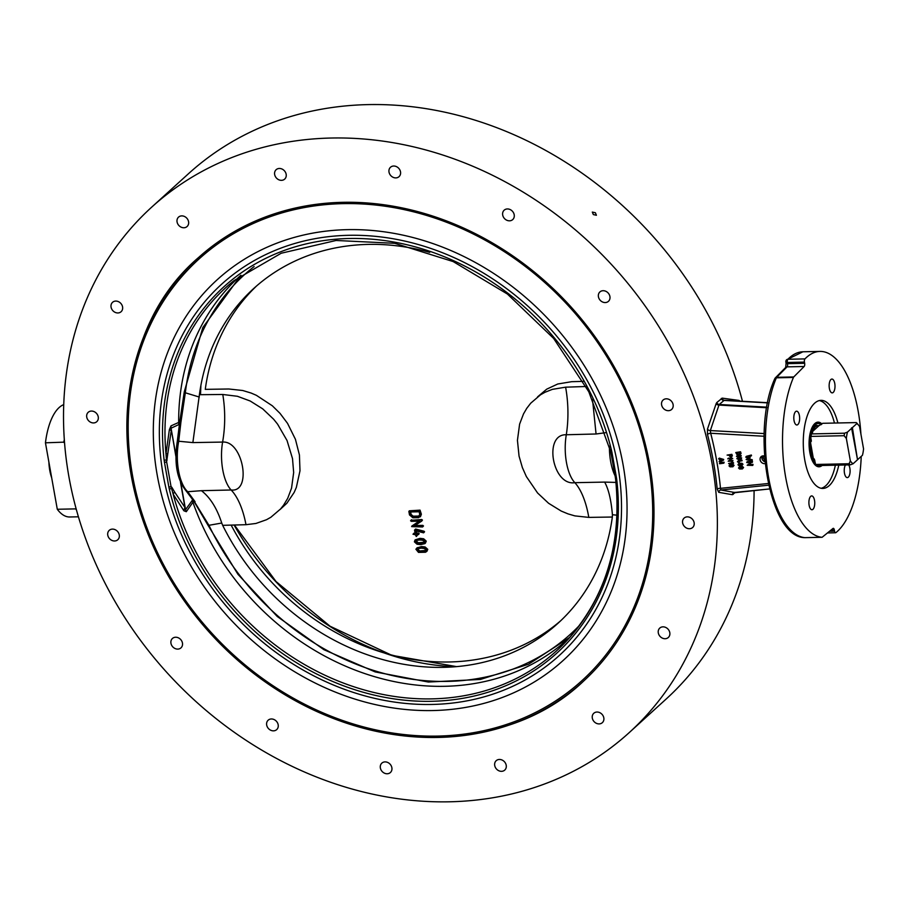 <?xml version="1.0" encoding="UTF-8"?>
<svg xmlns="http://www.w3.org/2000/svg" width="909" height="909" viewBox="0 0 909 909"><rect width="100%" height="100%" fill="white"/><g stroke="black" fill="none" stroke-linecap="round" stroke-linejoin="round"><path stroke-width="1.36" d="M821.827 465.476A22.123 9.374 -91.2 0 1 819.009 466.578A22.123 9.374 -91.2 0 1 809.169 444.66A22.123 9.374 -91.2 0 1 818.066 422.355A22.123 9.374 -91.2 0 1 821.827 424.094M817.464 466.522A22.123 9.374 88.8 0 0 818.293 466.59A22.123 9.374 88.8 0 0 818.645 466.567M817.702 422.378A22.123 9.374 88.8 0 0 817.35 422.367A22.123 9.374 88.8 0 0 816.532 422.469M821.941 423.98A22.327 9.454 88.8 0 0 816.873 422.344A22.327 9.454 88.8 0 0 814.816 423.594A22.327 9.454 88.8 0 0 809.192 447.205A22.327 9.454 88.8 0 0 817.816 466.635A22.327 9.454 88.8 0 0 822.1 465.476M821.179 488.281A44.041 18.657 88.8 0 0 825.872 485.645A44.041 18.657 88.8 0 0 835.36 465.192M834.462 423.049A44.041 18.657 88.8 0 0 819.304 400.574M838.78 465.113A44.041 18.657 -91.2 0 1 829.281 485.576A44.041 18.657 -91.2 0 1 822.884 488.428A44.041 18.657 -91.2 0 1 803.295 444.785A44.041 18.657 -91.2 0 1 821.009 400.358A44.041 18.657 -91.2 0 1 837.882 422.969M861.232 456.375A92.991 39.394 -91.2 0 1 835.905 532.629A2.511 1.068 -91.2 0 1 835.587 532.754A2.511 1.068 -91.2 0 1 834.553 531.14L834.337 529.958A2.511 1.068 88.8 0 0 833.303 528.334A2.511 1.068 88.8 0 0 832.974 528.47L822.293 537.151A2.511 1.068 -91.2 0 1 821.963 537.287A2.511 1.068 -91.2 0 1 821.906 537.287A92.991 39.394 -91.2 0 1 785.683 477.35A92.991 39.394 -91.2 0 1 793.432 377.451A2.511 1.068 -91.2 0 1 793.75 376.951L804.124 366.497A2.511 1.068 88.8 0 0 804.658 363.282L804.442 362.1A2.511 1.068 -91.2 0 1 804.965 358.896A92.991 39.394 -91.2 0 1 819.963 351.419A92.991 39.394 -91.2 0 1 860.925 434.172M812.976 509.279A6.908 2.932 -91.2 0 1 811.964 509.733A6.908 2.932 -91.2 0 1 808.896 502.882A6.908 2.932 -91.2 0 1 811.68 495.916A6.908 2.932 -91.2 0 1 814.68 501.541A6.908 2.932 -91.2 0 1 812.976 509.279M797.875 424.548A6.908 2.932 -91.2 0 1 796.875 424.992A6.908 2.932 -91.2 0 1 793.807 418.151A6.908 2.932 -91.2 0 1 796.579 411.175A6.908 2.932 -91.2 0 1 799.579 416.811A6.908 2.932 -91.2 0 1 797.875 424.548M848.665 464.908A6.908 2.932 -91.2 0 1 850.097 471.441A6.908 2.932 -91.2 0 1 848.324 477.157A6.908 2.932 -91.2 0 1 847.313 477.611A6.908 2.932 -91.2 0 1 844.404 472.748A6.908 2.932 -91.2 0 1 845.427 464.976M833.223 392.427A6.908 2.932 -91.2 0 1 832.224 392.87A6.908 2.932 -91.2 0 1 829.144 386.03A6.908 2.932 -91.2 0 1 831.928 379.053A6.908 2.932 -91.2 0 1 834.928 384.689A6.908 2.932 -91.2 0 1 833.223 392.427M804.272 537.583A2.511 2.272 -84.3 0 0 804.579 537.639L804.579 537.639A2.511 2.272 -84.3 0 0 804.829 537.651A92.991 39.394 -91.2 0 1 768.616 477.714A92.991 39.394 -91.2 0 1 776.366 377.814A2.511 1.659 -157.1 0 0 774.82 378.644C751.186 430.082 768.866 537.128 804.579 537.639A2.511 2.511 0 0 0 804.885 537.651A2.511 1.068 -91.2 0 1 804.829 537.651L821.906 537.287M734.904 492.314L734.529 492.462A2.511 2.329 -79.4 0 0 732.347 494.689L735.358 492.394M734.188 492.519A2.511 2.136 -132.3 0 0 733.802 492.792L769.605 488.94L734.529 492.462L720.917 490.008A2.511 2.307 -80.1 0 0 718.746 492.326L732.347 494.689M768.707 485.19L720.917 490.008L720.485 488.338A2.511 0.875 -5.6 0 0 717.201 489.076L718.746 492.326M768.344 483.497L720.485 488.338A357.521 303.856 -132.3 0 0 710.679 433.252A2.511 0.693 -14.5 0 0 707.463 434.388A355.01 301.72 47.7 0 1 717.201 489.076M764.049 436.252L710.679 433.252L710.327 430.559A2.511 1.659 19.3 0 1 707.475 429.059L707.463 434.388M764.128 433.57L710.327 430.559L718.962 405.073A2.511 1.67 18.1 0 1 716.144 403.664L707.475 429.059M766.696 407.743L718.962 405.073L719.258 404.482A2.511 2.136 47.7 0 1 716.815 402.517L716.144 403.664M766.798 407.152L719.258 404.482L724.257 400.267L767.639 402.698L724.2 400.255A2.511 2.204 98 0 1 724.087 400.244L724.087 400.244A2.511 2.204 98 0 1 722.235 398.131L716.815 402.517M739.119 401.096A2.511 2.227 98.2 0 1 738.983 400.426L722.235 398.131M740.108 401.153L738.983 400.426M765.185 463.613A4.181 3.545 47.7 0 1 764.605 463.67A4.181 3.545 47.7 0 1 760.538 461.068A4.181 3.545 47.7 0 1 761.106 456.67A4.181 3.545 47.7 0 1 764.526 456.057M719.121 461.624L720.155 461.033L718.803 458.568L723.416 460.124L719.462 461.84L720.11 460.806M718.621 458.806L719.371 458.125L723.689 459.443L723.416 460.238M727.098 455.091L731.381 454.761L731.859 456.17L730.745 457.602L728.961 455.284L727.098 455.091L731.87 454.318L732.347 455.727L731.234 457.159M730.745 457.602L731.711 457.057M737.96 464.76L739.142 463.329L738.449 464.317L739.142 463.329L741.96 463.272L742.994 464.215L741.812 465.647L738.994 465.715L737.96 464.76L738.653 463.772L741.471 463.715L742.505 464.669L741.812 465.647M738.767 459.363L738.278 459.806L741.835 460.908L738.54 460.352L738.733 461.442L739.687 461.658L738.722 462.624L737.415 461.704L738.278 461.454L738.699 459.363L742.119 460.238L741.846 460.977M739.131 460.499L740.176 461.215L739.699 461.727M739.381 461.908L738.722 462.624M737.415 461.704L738.199 461.022M738.619 457.943L741.642 457.886L741.426 458.625M736.915 458.466L739.756 456.477M736.449 456.307L741.005 456.216L737.938 458.397L741.233 458.795L737.142 458.886L739.937 456.466L736.722 456.534L737.131 455.625L741.221 455.534L740.971 456.375M748.402 458.954L752.254 459.727L752.05 460.533M752.254 459.727L752.3 460.306M751.811 460.761L746.425 459.681L748.368 458.056M746.141 459.397L748.732 458.17L746.028 457.341L746.414 456.307L751.357 455.023L751.198 455.898M745.721 457.045L751.527 455.602M748.13 456.807L750.118 457.409L749.902 458.284M749.198 464.499L753.027 464.408L752.879 465.226M747.187 465.272L751.027 462.533L747.005 462.624L746.891 462.033L752.016 461.931L748.516 464.942L752.641 465.442L747.187 465.272L750.834 462.545M746.664 462.34L747.391 461.59L752.504 461.477L752.311 462.42M735.779 452.546L740.551 451.773L741.074 453.421L739.653 455.057L737.381 455.102L735.779 452.546L740.062 452.228L740.585 453.864L739.653 455.057M738.54 468.044L739.721 466.612L739.028 467.601L739.721 466.612L742.551 466.556L743.585 467.51L742.392 468.942L739.585 468.999L738.54 468.044L739.233 467.067L742.051 466.999L743.096 467.953L742.392 468.942M729.927 460.488L732.949 460.42L732.745 461.158M728.177 461.193L731.256 459.011L727.95 458.613L732.052 458.522L729.245 460.931L732.552 461.34L728.177 461.193L731.063 459.011M727.768 458.852L728.439 458.159L732.745 458.5M731.62 462.533L732.961 463.692L728.87 463.772L732.336 463.226L731.62 462.533L732.302 461.852L733.643 462.999L733.154 463.51M728.598 463.545L731.836 462.806M729.018 465.897L730.2 464.465L729.507 465.453L730.2 464.465L733.018 464.408L734.063 465.351L732.87 466.783L730.063 466.84L729.018 465.897L729.711 464.908L732.529 464.851L733.574 465.794L732.87 466.783M719.451 463.51L720.008 462.783L723.734 463.181L719.723 463.738L720.507 462.34L719.939 463.067L720.507 462.34L724.143 462.261L723.928 463.011M720.587 462.817L719.905 463.579M762.14 456.057A4.181 3.545 -132.3 0 0 765.003 461.852A4.068 3.454 47.7 0 1 762.265 456.011M629.21 732.62A355.01 301.72 47.7 0 1 449.557 801.795A355.01 301.72 47.7 0 1 103.615 580.34A355.01 301.72 47.7 0 1 151.667 207.172A355.01 301.72 47.7 0 1 613.723 266.973A355.01 301.72 47.7 0 1 629.21 732.62L665.956 699.214A355.01 301.72 -132.3 0 0 754.095 490.508M742.471 401.289A355.01 301.72 -132.3 0 0 505.609 131.18A355.01 301.72 -132.3 0 0 188.424 173.767L151.667 207.172M595.372 212.74L596.406 215.263L593.35 214.581L592.304 212.081L595.372 212.74M117.886 312.957A6.352 5.397 47.7 0 1 111.693 308.992A6.352 5.397 47.7 0 1 112.557 302.311A6.352 5.397 47.7 0 1 120.817 303.39A6.352 5.397 47.7 0 1 121.102 311.719A6.352 5.397 47.7 0 1 117.886 312.957M93.547 422.935A6.352 5.397 47.7 0 1 87.366 418.981A6.352 5.397 47.7 0 1 88.218 412.3A6.352 5.397 47.7 0 1 96.49 413.368A6.352 5.397 47.7 0 1 96.763 421.696A6.352 5.397 47.7 0 1 93.547 422.935M665.104 638.72A6.352 5.397 47.7 0 1 658.923 634.755A6.352 5.397 47.7 0 1 659.775 628.085A6.352 5.397 47.7 0 1 668.047 629.153A6.352 5.397 47.7 0 1 668.32 637.482A6.352 5.397 47.7 0 1 665.104 638.72M689.442 528.731A6.352 5.397 47.7 0 1 683.25 524.766A6.352 5.397 47.7 0 1 684.113 518.096A6.352 5.397 47.7 0 1 692.374 519.164A6.352 5.397 47.7 0 1 692.658 527.493A6.352 5.397 47.7 0 1 689.442 528.731M387.177 773.764A6.352 5.397 47.7 0 1 380.985 769.809A6.352 5.397 47.7 0 1 381.848 763.128A6.352 5.397 47.7 0 1 390.109 764.196A6.352 5.397 47.7 0 1 390.393 772.525A6.352 5.397 47.7 0 1 387.177 773.764M273.484 730.847A6.352 5.397 47.7 0 1 267.303 726.882A6.352 5.397 47.7 0 1 268.155 720.212A6.352 5.397 47.7 0 1 276.427 721.28A6.352 5.397 47.7 0 1 276.7 729.609A6.352 5.397 47.7 0 1 273.484 730.847M177.766 649.106A6.352 5.397 47.7 0 1 171.574 645.14A6.352 5.397 47.7 0 1 172.437 638.47A6.352 5.397 47.7 0 1 180.698 639.538A6.352 5.397 47.7 0 1 180.971 647.867A6.352 5.397 47.7 0 1 177.766 649.106M114.579 540.98A6.352 5.397 47.7 0 1 108.387 537.014A6.352 5.397 47.7 0 1 109.25 530.345A6.352 5.397 47.7 0 1 117.511 531.413A6.352 5.397 47.7 0 1 117.795 539.741A6.352 5.397 47.7 0 1 114.579 540.98M183.868 227.761A6.352 5.397 47.7 0 1 177.687 223.796A6.352 5.397 47.7 0 1 178.539 217.126A6.352 5.397 47.7 0 1 186.811 218.194A6.352 5.397 47.7 0 1 187.084 226.523A6.352 5.397 47.7 0 1 183.868 227.761M281.472 180.334A6.352 5.397 47.7 0 1 275.279 176.38A6.352 5.397 47.7 0 1 276.143 169.699A6.352 5.397 47.7 0 1 284.403 170.778A6.352 5.397 47.7 0 1 284.687 179.107A6.352 5.397 47.7 0 1 281.472 180.334M395.813 177.903A6.352 5.397 47.7 0 1 389.631 173.937A6.352 5.397 47.7 0 1 390.484 167.267A6.352 5.397 47.7 0 1 398.756 168.335A6.352 5.397 47.7 0 1 399.028 176.664A6.352 5.397 47.7 0 1 395.813 177.903M509.506 220.819A6.352 5.397 47.7 0 1 503.313 216.865A6.352 5.397 47.7 0 1 504.177 210.184A6.352 5.397 47.7 0 1 512.437 211.252A6.352 5.397 47.7 0 1 512.721 219.592A6.352 5.397 47.7 0 1 509.506 220.819M605.235 302.572A6.352 5.397 47.7 0 1 599.042 298.606A6.352 5.397 47.7 0 1 599.906 291.937A6.352 5.397 47.7 0 1 608.166 293.005A6.352 5.397 47.7 0 1 608.439 301.333A6.352 5.397 47.7 0 1 605.235 302.572M668.41 410.686A6.352 5.397 47.7 0 1 662.229 406.732A6.352 5.397 47.7 0 1 663.081 400.051A6.352 5.397 47.7 0 1 671.353 401.119A6.352 5.397 47.7 0 1 671.626 409.448A6.352 5.397 47.7 0 1 668.41 410.686M599.122 723.905A6.352 5.397 47.7 0 1 592.929 719.951A6.352 5.397 47.7 0 1 593.793 713.27A6.352 5.397 47.7 0 1 602.053 714.338A6.352 5.397 47.7 0 1 602.337 722.666A6.352 5.397 47.7 0 1 599.122 723.905M501.518 771.332A6.352 5.397 47.7 0 1 495.337 767.366A6.352 5.397 47.7 0 1 496.189 760.697A6.352 5.397 47.7 0 1 504.461 761.765A6.352 5.397 47.7 0 1 504.734 770.093A6.352 5.397 47.7 0 1 501.518 771.332M342.773 202.321A286.21 243.248 47.7 0 1 621.676 380.86A286.21 243.248 47.7 0 1 582.93 681.705A286.21 243.248 47.7 0 1 210.422 633.493A286.21 243.248 47.7 0 1 197.946 258.088A286.21 243.248 47.7 0 1 342.773 202.321M240.703 275.45A244.612 207.9 -132.3 0 0 239.397 276.631A244.612 207.9 -132.3 0 0 178.675 422.446L171.028 425.855L169.392 429.571L165.972 453.784L166.631 461.795L171.028 486.508A1.886 0.591 169.9 0 1 168.858 487.019L169.301 489.122L171.517 488.451A12.567 8.67 132.4 0 1 171.915 487.417L171.028 486.508L173.153 494.155L183.857 510.767L186.311 511.699L193.765 501.041M169.301 489.122A247.509 210.354 -132.3 0 0 431.65 701.293A247.509 210.354 -132.3 0 0 616.734 479.588A1.886 0.636 173.3 0 1 615.598 479.134A1.886 0.636 173.3 0 1 615.62 478.986L615.302 477.043A1.886 0.591 169.9 0 0 615.291 477.145L615.598 479.134C622.256 545.173 605.008 600.065 563.841 643.799A245.623 208.752 47.7 0 1 342.659 682.773A245.623 208.752 47.7 0 1 173.153 494.155A12.567 6.613 -25.4 0 1 174.619 491.996L171.915 487.417M192.901 499.541L185.561 509.642L184.993 507.563A12.567 8.295 -41.9 0 0 183.857 510.767M180.823 483.043L185.561 509.642A12.567 9.897 -144.5 0 0 186.311 511.699M192.242 500.143L192.856 502.109M192.867 502.143A244.612 207.9 -132.3 0 0 568.432 638.675A244.612 207.9 -132.3 0 0 569.727 637.482M616.734 479.588L616.416 477.486A1.886 0.591 169.9 0 1 615.291 477.145L610.893 452.443A1.886 0.591 -10.1 0 0 612.018 452.773L611.575 450.671L610.484 450.444L610.893 452.432A1.886 0.591 -10.1 0 0 610.893 452.443A1.886 0.591 -10.1 0 1 610.905 452.33L588.816 391.802L553.649 338.443L507.381 294.016L453.171 261.576L394.733 243.305L336.08 240.476L281.211 253.236L233.863 280.711A245.623 208.752 47.7 0 0 165.972 453.784A12.567 0.829 -177.1 0 1 167.79 453.693L171.267 430.525A12.567 1.886 13.5 0 1 169.392 429.571M175.869 456.341L171.062 428.196A12.567 11.181 64.4 0 1 171.028 425.855M175.869 455.227L171.062 428.196L178.789 424.605L178.675 422.446L179.846 421.424M167.063 460.159A12.567 2.67 16.7 0 1 166.415 459.749A1.886 0.636 -6.7 0 1 164.143 460.204L164.461 462.317A1.886 0.591 -10.1 0 0 166.631 461.795L167.79 453.693M76.197 509.006L75.538 508.881L76.424 509.824M63.755 404.619A56.551 23.952 88.8 0 0 45.45 442.808L64.516 442.138M45.45 442.808L57.29 509.267L75.538 508.881M57.29 509.267A56.551 23.952 88.8 0 0 69.732 516.982L78.424 516.801M64.323 439.547L63.698 442.422M731.415 466.544L729.472 465.885L730.132 465.294L733.12 465.806L731.415 466.544L733.608 465.363M729.472 465.885L730.132 465.294M730.62 464.84L729.961 465.442L731.915 466.101M740.937 468.703L738.994 468.033L739.653 467.442L742.642 467.965L740.937 468.703L743.13 467.51M738.994 468.033L739.653 467.442M740.142 466.999L739.483 467.59L741.437 468.26M739.915 452.693L739.574 454.591L736.483 453.943L736.279 452.773L739.915 452.693M736.847 452.762L737.79 454.193L740.062 454.148M751.039 456.057L747.084 457.079L749.914 458.147L747.482 459.318L751.766 460.17M736.869 458.659L737.438 458M740.358 465.419L738.415 464.749L739.062 464.158L742.051 464.669L740.358 465.419L742.539 464.226M738.415 464.749L739.062 464.158M739.551 463.715L738.903 464.306L740.846 464.965M731.234 455.239L730.654 457.136L729.416 455.284L731.234 455.239M729.984 455.261L731.154 456.693M722.462 460.136L720.587 460.874L720.337 459.488L722.462 460.136M720.939 459.681L721.076 460.431L722.098 460.022M48.881 462.079A27.645 11.715 88.8 0 0 51.688 477.816M764.867 460.363L762.958 457.625L764.174 455.966M764.526 456.193L762.958 457.625M764.799 459.624L764.162 460.204M814.941 460.931A18.85 7.988 -91.2 0 1 813.305 458.204A18.85 7.988 -91.2 0 1 810.555 442.728L813.305 458.204L814.419 459.25L815.566 464.465L849.142 463.749L850.347 460.874L846.359 438.502A20.737 8.783 -91.2 0 1 847.472 432.105L844.575 433.207L810.998 433.923L812.623 432.457L812.487 431.57A18.85 7.988 -91.2 0 1 818.134 425.617A18.85 7.988 -91.2 0 1 818.941 425.696L812.487 431.57L812.623 432.457M815.566 464.465A22.623 9.579 -91.2 0 0 816.646 465.59L850.222 464.874L853.108 463.76L857.528 459.738L851.563 427.866L852.381 427.639L857.482 459.454M818.941 425.696L822.702 423.299L856.278 422.583L856.801 423.617L852.381 427.639M851.892 428.082L847.472 432.105M858.016 459.295L862.436 455.284A20.737 8.783 -91.2 0 0 863.55 448.876L859.562 426.503A20.737 8.783 -91.2 0 0 858.664 425.276L857.301 423.639A22.623 9.579 -91.2 0 1 857.357 423.708M856.801 423.617A20.737 8.783 -91.2 0 1 858.664 425.276M853.108 463.76A20.737 8.783 -91.2 0 1 850.347 460.874M810.896 438.218A18.85 7.988 -91.2 0 0 810.555 442.728L811.26 440.308L810.567 436.422L844.143 435.706L846.359 438.502M811.328 441.274L811.26 440.308M810.567 436.422A22.623 9.579 -91.2 0 1 810.998 433.923M850.222 464.874A22.623 9.579 -91.2 0 1 849.142 463.749M844.143 435.706A22.623 9.579 -91.2 0 1 844.575 433.207M856.278 422.583A22.623 9.579 -91.2 0 1 857.301 423.639M429.718 252.35A226.205 192.253 -132.3 0 0 199.401 394.699L192.867 442.592L178.721 441.24A2.511 1.057 11.2 0 0 177.221 441.888C174.017 463.408 177.062 479.861 186.368 491.235A2.511 2.113 -47.6 0 0 186.379 491.235A2.511 2.113 -47.6 0 0 187.72 491.712A36.44 15.442 -91.2 0 1 178.721 441.24L180.914 422.174L179.675 422.31L177.232 441.888M195.083 501.723L187.72 491.712L201.434 490.69C210.172 497.462 216.933 508.245 221.739 523.039L208.934 525.3L193.617 500.382M256.713 285.835A226.205 192.253 -132.3 0 0 205.275 389.359L228.829 388.995L242.737 390.506L251.123 393.052L256.372 395.313L272.348 405.8L280.029 413.379L287.528 423.344L295.425 439.286L299.425 454.989L299.993 470.805L296.334 487.451L294.13 492.485L286.869 503.234L280.029 509.551M180.914 422.174L185.334 392.79A242.646 206.218 47.7 0 1 254.134 266.553M586.055 386.495L565.603 387.177A62.835 26.35 -91.9 0 1 566.296 434.752L596.065 433.991L605.564 432.718M604.633 482.1L574.84 482.679C552.467 486.258 543.15 433.9 566.296 434.752A36.44 15.442 88.8 0 0 574.84 482.679A62.835 26.043 89.1 0 1 588.805 517.391L612.348 517.028L612.416 514.721C611.132 499.848 608.53 488.974 604.633 482.1L615.95 482.418M596.065 433.991L592.498 399.324M199.298 397.051L185.334 392.79A2.511 1.068 6.7 0 1 184.288 391.768L202.821 327.524L240.942 275.279M231.159 525.107A226.205 192.253 -132.3 0 0 560.921 620.563M221.739 523.039L222.671 525.334L245.987 524.698A62.835 27.19 88.5 0 0 231.125 489.996L201.434 490.69M192.867 442.592L222.591 442.081C242.964 440.308 252.293 492.667 231.125 489.996A36.44 15.442 88.8 0 1 222.591 442.081A62.835 26.872 -90.6 0 0 222.785 394.483L199.401 394.699M612.416 514.721L617.029 515.198M222.671 525.334A226.205 192.253 -132.3 0 0 443.547 667.342A226.205 192.253 -132.3 0 0 612.348 517.028M245.987 524.698L255.94 523.459L266.485 519.732L270.859 517.266L280.563 508.972L283.54 505.234L287.698 498.337L291.55 488.133L293.664 472.521L292.505 458.591L287.028 440.501L277.575 424.139L273.632 419.231L262.712 408.868L250.168 400.994L237.408 396.279L222.785 394.483M565.603 387.177L552.354 389.359L544.946 392.29L540.537 394.79L530.742 403.176L526.8 408.266L523.516 413.89L519.607 424.139L517.437 440.342L519.05 456.113L522.391 467.624L526.368 476.577L537.583 492.985L548.593 503.279L561.228 511.063L568 513.88L574.897 515.892L588.805 517.391M537.571 396.869L546.752 389.143L557.762 383.996L571.647 381.689L583.248 381.371M415.254 539.832L420.049 538.344L423.662 538.787L426.264 541.15L425.412 543.15M425.776 541.594L423.174 539.23L419.549 538.798L414.993 540.048L414.402 541.844L417.015 544.207L420.617 544.639L424.901 543.605L426.264 541.15M415.538 541.809L417.163 540.332L419.765 539.969L422.48 540.23L424.639 541.616L423.015 543.105L420.401 543.468L417.686 543.218L415.538 541.809L415.856 540.957M424.639 541.616L424.321 542.48M416.152 540.741L418.185 542.775L424.514 542.241M408.857 511.403L409.493 514.914L412.879 517.778L418.56 517.653L420.867 515.823L419.56 510.585L409.311 510.813L420.049 510.142L421.367 514.233L420.378 516.823M419.197 511.778L419.731 514.699L418.345 516.482L412.663 516.607L410.629 514.892L410.095 511.972L419.197 511.778M410.595 511.528L411.118 514.449L413.152 516.164L418.833 516.039M419.197 533.663L418.731 534.265L418.515 533.094L416.311 533.572L415.811 530.833L423.605 532.833L423.56 531.674L415.163 529.492L414.538 530.095L415.174 533.594L413.016 534.231L415.39 534.776L416.277 536.515L416.527 534.742L418.697 534.117L418.026 533.538M416.311 530.39L416.799 533.129L418.515 533.094M414.538 530.095L415.652 529.049L424.048 531.231L424.56 531.788L423.605 532.833M413.016 534.231L413.97 533.185L413.504 533.788L415.663 533.151M417.231 535.481L416.277 536.515M418.242 534.708L418.697 534.117M411.629 526.618L422.537 526.97L422.333 525.8L414.288 525.97L421.696 521.084L421.265 519.959L411.027 520.175L411.232 521.346L419.288 521.175L411.811 526.095L419.776 520.732M423.492 525.925L423.037 526.527L423.492 525.925L422.333 525.8M414.777 525.527L422.821 525.357M410.561 520.777L411.516 519.732L411.05 520.323L421.753 519.505L422.435 520.084L421.856 520.948M422.537 526.97L423.003 526.379M416.754 548.025L421.537 546.536L425.162 546.979L427.764 549.343L426.9 551.343M425.537 552.24L426.969 551.252L427.275 549.786L424.662 547.423L417.617 547.57L415.89 549.218L418.504 552.399L425.537 552.24M417.026 550.002L418.651 548.525L421.265 548.161L423.969 548.422L426.128 549.809L424.503 551.297L421.901 551.661L419.185 551.411L417.026 550.002L417.356 549.15M426.128 549.809L425.81 550.672M417.64 548.934L419.674 550.968L426.014 550.434M815.248 462.658L812.589 458.67L809.828 444.194L811.942 430.627L813.987 426.957L816.418 425.435A19.066 8.079 -91.2 0 1 817.645 425.628M815.453 463.795A20.952 8.874 -91.2 0 1 810.112 436.934A20.952 8.874 -91.2 0 1 821.145 424.708M793.75 376.951L776.684 377.315L787.058 366.861L804.124 366.497M775.002 378.36A2.511 2.102 44.8 0 1 775.354 377.86L785.728 367.406A2.511 2.102 -135.2 0 1 787.058 366.861A2.511 1.068 88.8 0 0 787.58 363.645L787.376 362.464L804.442 362.1M804.658 363.282L787.58 363.645A2.511 0.784 169.9 0 1 786.092 363.202L785.694 367.429M804.965 358.896L787.898 359.271A92.991 39.394 -91.2 0 1 802.897 351.783L819.963 351.419M786.092 363.202L785.876 362.021A2.511 0.784 169.9 0 0 787.376 362.464A2.511 1.068 -91.2 0 1 787.898 359.271A2.511 2.102 44.2 0 0 786.546 359.828L802.897 351.783M834.553 531.14L829.565 531.242M831.065 530.027L834.337 529.958M804.942 537.651A2.511 1.068 -91.2 0 1 804.885 537.651L821.963 537.287M774.82 378.644A2.511 2.511 0 0 1 775.354 377.86A2.511 2.102 44.8 0 1 776.684 377.315A2.511 1.068 -91.2 0 0 776.366 377.814L793.432 377.451M733.802 492.792A2.511 2.136 -132.3 0 0 733.802 492.803A2.511 2.136 -132.3 0 0 733.177 494.371M767.605 402.88L723.734 400.414A2.511 2.136 47.7 0 1 721.291 398.449M343.023 203.639A284.79 242.044 47.7 0 1 637.527 598.247A284.79 242.044 47.7 0 1 190.799 607.769A284.79 242.044 47.7 0 1 343.023 203.639M347.352 229.647A257.224 218.614 -132.3 0 0 209.865 594.656A257.224 218.614 -132.3 0 0 613.348 586.066A257.224 218.614 -132.3 0 0 347.352 229.647M348.647 235.306A250.929 213.263 47.7 0 1 608.144 582.999A250.929 213.263 47.7 0 1 214.524 591.384A250.929 213.263 47.7 0 1 348.647 235.306M164.461 462.317L168.858 487.019M611.575 450.671A247.509 210.354 -132.3 0 0 349.215 238.499A247.509 210.354 -132.3 0 0 164.143 460.204M616.416 477.486L612.018 452.773M616.336 484.713A245.623 208.752 47.7 0 1 563.841 643.799M180.482 482.236L184.993 507.563L174.619 491.996M178.789 424.605L179.573 423.889M610.939 452.534L615.302 477.043M200.741 386.189A245.623 208.752 -132.3 0 0 200.366 394.699M234.113 525.027A245.623 208.752 -132.3 0 0 455.682 666.706M811.987 433.036A18.85 7.988 -91.2 0 1 812.487 431.57M609.416 446.149A36.44 15.442 88.8 0 0 615.052 475.759M193.856 501.2L208.07 525.357L208.934 525.3A242.646 206.218 47.7 0 0 579.874 624.96M184.493 391.427A2.511 1.068 6.7 0 0 184.288 391.768L179.675 422.299M818.066 422.355L817.35 422.367M819.009 466.578L818.293 466.59M835.587 532.754L827.485 532.935M786.546 359.828A2.511 2.511 0 0 0 785.876 362.021M198.662 257.429C95.24 345.42 107.33 536.23 222.955 645.583C324.888 750.845 493.53 767.571 583.658 681.046M200.491 394.688L200.912 385.257M456.625 666.627L391.927 655.355L330.024 626.199L276.029 581.533L234.386 525.016M818.134 425.617L815.498 425.673M186.379 491.235L193.765 501.064M208.07 525.357L237.931 574.283L277.256 616.495L323.865 649.662L375.19 671.921L428.366 682.034L480.452 679.432L528.538 664.229L569.92 637.266"/></g></svg>
